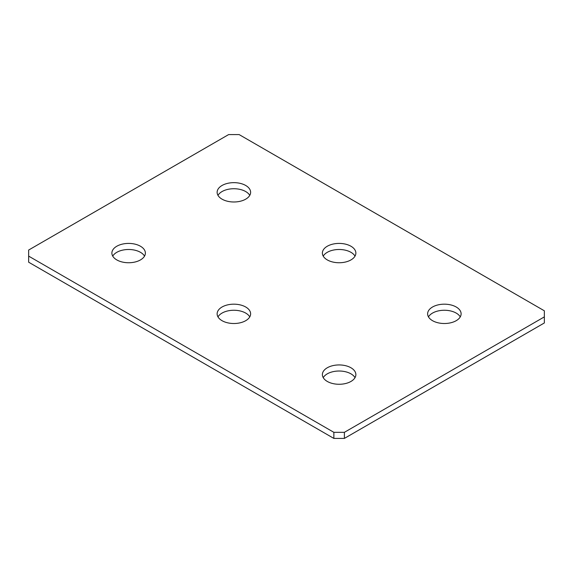 <?xml version="1.0" encoding="UTF-8"?>
<svg xmlns="http://www.w3.org/2000/svg" width="573" height="573" viewBox="0 0 573 573"><rect width="100%" height="100%" fill="white"/><g stroke="black" fill="none" stroke-linecap="round" stroke-linejoin="round"><path stroke-width="0.86" d="M456.208 307.006A16.746 9.669 0 0 0 437.958 304.915A16.746 9.669 0 0 0 427.623 313.846A16.746 9.669 0 0 0 432.529 320.679A16.746 9.669 0 0 0 450.772 322.778A16.746 9.669 0 0 0 461.115 313.846A16.746 9.669 0 0 0 456.208 307.006M460.262 316.883A16.746 9.669 0 0 0 456.208 313.087A16.746 9.669 0 0 0 428.468 316.883M350.963 367.773A16.746 9.669 0 0 0 332.712 365.674A16.746 9.669 0 0 0 322.377 374.606A16.746 9.669 0 0 0 327.283 381.439A16.746 9.669 0 0 0 345.533 383.538A16.746 9.669 0 0 0 355.869 374.606A16.746 9.669 0 0 0 350.963 367.773M355.016 377.643A16.746 9.669 0 0 0 350.963 373.847A16.746 9.669 0 0 0 323.229 377.643M245.717 307.006A16.746 9.669 0 0 0 227.467 304.915A16.746 9.669 0 0 0 217.131 313.846A16.746 9.669 0 0 0 222.038 320.679A16.746 9.669 0 0 0 240.288 322.778A16.746 9.669 0 0 0 250.623 313.846A16.746 9.669 0 0 0 245.717 307.006M249.771 316.883A16.746 9.669 0 0 0 245.717 313.087A16.746 9.669 0 0 0 217.984 316.883M350.963 246.247A16.746 9.669 0 0 0 332.712 244.148A16.746 9.669 0 0 0 322.377 253.08A16.746 9.669 0 0 0 327.283 259.913A16.746 9.669 0 0 0 345.533 262.011A16.746 9.669 0 0 0 355.869 253.08A16.746 9.669 0 0 0 350.963 246.247M355.016 256.117A16.746 9.669 0 0 0 350.963 252.321A16.746 9.669 0 0 0 323.229 256.117M245.717 185.48A16.746 9.669 0 0 0 227.467 183.389A16.746 9.669 0 0 0 217.131 192.32A16.746 9.669 0 0 0 222.038 199.153A16.746 9.669 0 0 0 240.288 201.252A16.746 9.669 0 0 0 250.623 192.32A16.746 9.669 0 0 0 245.717 185.48M249.771 195.357A16.746 9.669 0 0 0 245.717 191.561A16.746 9.669 0 0 0 217.984 195.357M140.471 246.247A16.746 9.669 0 0 0 122.228 244.148A16.746 9.669 0 0 0 111.885 253.08A16.746 9.669 0 0 0 116.792 259.913A16.746 9.669 0 0 0 135.042 262.011A16.746 9.669 0 0 0 145.377 253.08A16.746 9.669 0 0 0 140.471 246.247M144.532 256.117A16.746 9.669 0 0 0 140.471 252.321A16.746 9.669 0 0 0 112.738 256.117M28.65 256.117L333.858 432.329L344.387 432.329L544.35 316.883L544.35 310.802L239.142 134.591L228.613 134.591L28.65 250.043L28.65 262.198L333.858 438.409L333.858 432.329M344.387 432.329L344.387 438.409L544.35 322.957L544.35 316.883M344.387 438.409L333.858 438.409"/></g></svg>
